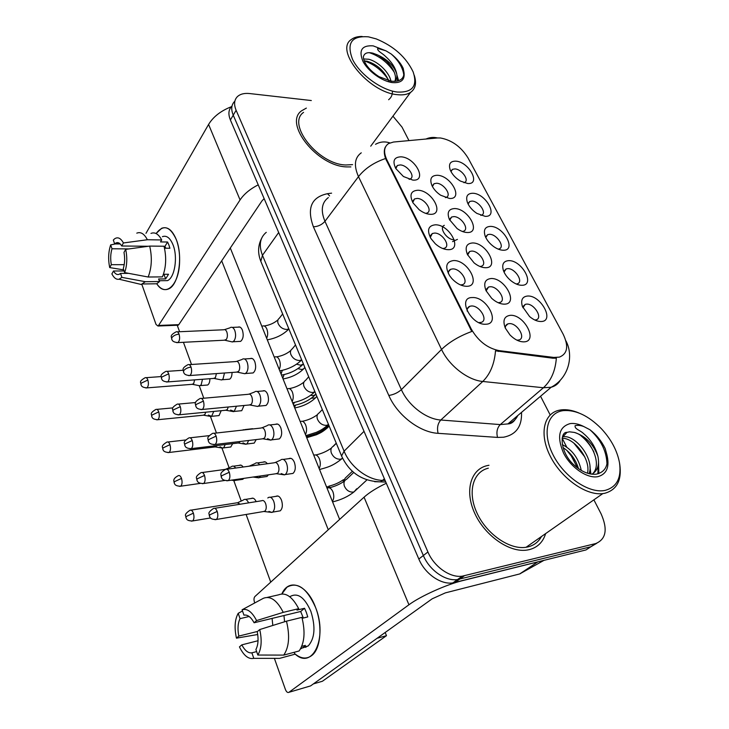 <?xml version="1.0" encoding="UTF-8"?>
<svg xmlns="http://www.w3.org/2000/svg" width="729" height="729" viewBox="0 0 729 729"><rect width="100%" height="100%" fill="white"/><g stroke="black" fill="none" stroke-linecap="round" stroke-linejoin="round"><path stroke-width="1.09" d="M466.633 286.306C461.484 286.142 456.536 283.535 451.789 278.505L449.647 275.735C444.763 266.714 446.075 261.647 453.584 260.545C468.054 259.907 481.769 286.524 466.633 286.306M460.573 284.966L462.623 284.629C469.449 282.415 460.573 268.445 452.7 268.901L450.713 269.274C449.046 270.031 448.271 271.48 448.408 273.63M448.08 249.683C443.833 249.509 439.578 247.541 435.304 243.778L430.875 238.474C426.693 230.091 428.215 225.534 435.468 224.796C449.911 224.587 463.17 250.311 448.08 249.683M442.877 248.58L444.608 248.188C450.896 245.855 442.257 232.843 434.63 233.07L432.324 233.508L430.283 237.435M430.156 214.308C426.593 214.098 422.92 212.567 419.148 209.706L412.997 202.853C409.188 194.916 410.837 190.706 417.963 190.242C432.37 190.433 445.191 215.319 430.156 214.308M425.736 213.397L427.185 212.977C432.962 210.563 424.551 198.416 417.17 198.425L414.564 198.926L412.76 202.443M412.824 180.099L403.438 176.518L395.783 168.536C392.248 160.963 393.997 157.063 401.041 156.826C415.393 157.391 427.805 181.466 412.824 180.099M409.133 179.361L410.318 178.933C415.621 176.464 407.438 165.109 400.276 164.927L397.414 165.465L395.829 168.599M485.842 324.232C470.989 325.571 456.855 297.177 472.328 297.55C486.826 296.457 501.023 324.004 485.842 324.232M478.862 322.61L481.24 322.364C488.649 320.304 479.536 305.269 471.399 305.989L469.768 306.289C467.863 307.064 466.997 308.659 467.171 311.092M504.404 304.157C500.249 304.139 496.002 302.189 491.674 298.316L486.043 290.689C483.281 283.299 484.958 279.243 491.082 278.524C504.924 277.685 518.911 304.166 504.404 304.157M498.18 302.726L499.912 302.453C506.792 300.466 497.843 286.169 490.152 286.743L488.503 287.044L486.152 290.917M485.459 267.725C481.805 267.643 478.005 266.021 474.069 262.868L467.426 254.53C464.701 247.341 466.414 243.486 472.583 242.957C486.407 242.538 499.939 268.144 485.459 267.725M480.028 266.522L481.505 266.203C487.865 264.089 479.163 250.758 471.699 251.086L469.74 251.441L467.644 254.977M467.152 232.515C463.954 232.378 460.6 231.047 457.083 228.532L449.419 219.538C446.74 212.567 448.499 208.904 454.696 208.558C468.492 208.54 481.587 233.307 467.152 232.515M462.459 231.503L463.69 231.166C469.558 228.942 461.093 216.486 453.848 216.604L451.606 217.014L449.747 220.204M449.438 198.452L440.68 195.235C436.735 192.584 433.837 189.394 431.987 185.676C429.381 178.915 431.176 175.443 437.391 175.27C451.16 175.625 463.835 199.609 449.438 198.452M445.428 197.614L446.44 197.267C451.852 194.98 443.615 183.316 436.58 183.243L434.074 183.699L432.434 186.551M524.014 341.865C519.34 341.928 514.665 339.623 509.981 334.939L505.288 328.059C502.518 320.478 504.158 316.24 510.218 315.329C524.069 314.044 538.549 341.445 524.014 341.865M516.943 340.17L518.948 339.969C526.374 338.147 517.18 322.792 509.243 323.63L507.94 323.867C506.172 324.505 505.297 325.909 505.306 328.086M521.846 285.285C518.565 285.267 515.084 283.863 511.394 281.066C507.584 278.022 504.942 274.551 503.447 270.659C501.625 264.408 503.384 261.064 508.714 260.636C521.955 260.025 535.733 285.504 521.846 285.285M516.232 283.991L517.453 283.736C523.859 281.822 515.084 268.19 507.794 268.637L506.145 268.928L504.031 272.063M503.183 250.238C500.258 250.156 497.151 248.981 493.834 246.694C489.688 243.668 486.79 240.123 485.149 236.059C483.272 229.899 485.049 226.683 490.471 226.391C503.703 226.172 517.043 250.84 503.183 250.238M498.253 249.136L499.274 248.871C505.215 246.839 496.677 234.091 489.587 234.31L487.655 234.656L485.778 237.508M485.113 216.331L476.875 213.397C472.374 210.399 469.221 206.781 467.426 202.525C465.521 196.484 467.316 193.395 472.811 193.249C486.024 193.395 498.946 217.288 485.113 216.331M480.83 215.392L481.669 215.128C487.163 213.014 478.862 201.058 471.964 201.086L469.786 201.468L468.109 204.047M467.626 183.508L460.473 181.102C455.616 178.158 452.208 174.468 450.249 170.021C448.344 164.107 450.158 161.155 455.707 161.145C468.902 161.638 481.413 184.783 467.626 183.508M463.936 182.715L464.601 182.46C469.686 180.291 461.612 169.064 454.905 168.909L452.481 169.328L451.005 171.634M541.155 321.516C537.501 321.58 533.655 319.94 529.609 316.586L522.356 306.362C520.615 300.047 522.347 296.603 527.577 296.029C540.818 294.999 555.061 321.343 541.155 321.516M534.794 320.013L536.234 319.794C543.132 318.008 534.111 303.428 526.602 304.111L525.254 304.348L522.903 307.756M454.185 239.777C446.977 240.032 438.539 227.603 444.326 225.325M437.5 137.963L440.48 137.981C451.825 140.096 461.001 146.729 467.991 157.883L563.116 334.119C568.83 346.056 567.599 353.729 559.425 357.128L553.785 357.429L499.155 350.631C487.409 348.271 478.06 340.972 471.098 328.724L386.853 159.815C383.354 152.197 383.937 146.775 388.584 143.549L393.478 142.037L437.5 137.963C433.518 137.006 429.673 137.362 425.964 139.029M518.647 340.917L518.447 340.434M306.362 108.102L301.596 110.799C283.308 123.347 317.37 166.321 346.667 166.905L350.895 166.914L346.667 166.905C317.37 166.321 283.308 123.347 301.596 110.799L306.362 108.102M488.986 465.257L486.854 465.694C470.542 469.567 464.428 491.155 474.825 513.489C484.995 535.861 509.553 552.91 527.131 550.049L529.245 549.648C537.546 547.47 543.014 542.121 545.638 533.601C543.014 542.121 537.546 547.47 529.245 549.648L527.131 550.049C509.553 552.91 484.995 535.861 474.825 513.489C464.428 491.155 470.542 469.567 486.854 465.694L488.986 465.257M311.319 100.538L249.719 93.558C244.37 92.993 240.269 94.014 237.426 96.602C234.173 99.909 233.736 104.475 236.123 110.307L233.244 115.164C230.883 109.35 231.321 104.776 234.574 101.459C231.321 104.776 230.883 109.35 233.244 115.164L423.358 555.525C429.445 570.251 445.465 581.469 457.539 579.564L590.864 546.759L596.769 543.26M560.3 380.21C558.35 383.773 555.307 386.115 551.16 387.254L543.415 387.746C551.051 380.775 555.361 370.915 556.345 358.167L552.892 358.212L495.51 350.822C494.417 363.999 490.17 374.214 482.771 381.467C467.818 380.21 449.091 365.703 441.546 349.446C449.255 342.038 459.334 336.051 471.772 331.476L385.559 158.512C383.964 153.792 383.891 149.974 385.34 147.067M236.123 110.307L427.923 551.981C434.074 566.77 450.176 578.051 462.268 576.165L595.757 543.552C606.118 539.168 607.895 529.263 601.088 513.836L593.889 499.848M577.423 467.872L569.996 453.438M566.788 447.214L562.214 438.32M550.176 414.938L540.554 396.248M408.96 140.606L402.016 127.101L392.94 116.166M540.426 538.275L540.863 536.936M231.758 106.27C228.505 109.605 228.049 114.171 230.391 119.984L418.829 559.025C424.861 573.705 440.799 584.849 452.855 582.918L586.016 549.93L590.864 546.759L457.539 579.564C445.465 581.469 429.445 570.251 423.358 555.525L233.244 115.164L230.391 119.984M248.616 502.855C247.167 499.821 245.545 498.754 243.759 499.684M240.278 504.204L237.226 502.773L191.089 510.136M268.892 511.403L271.981 512.432L272.983 511.767C274.888 509.261 275.143 505.808 273.767 501.397C272.199 497.798 270.377 496.531 268.29 497.579L267.807 497.989M263.315 511.567L265.055 511.056C266.422 509.243 266.604 506.737 265.611 503.539C264.49 500.923 263.178 499.994 261.675 500.759L214.754 508.304M281.184 473.577L284.574 474.861L285.759 474.078C287.736 471.417 288.01 467.863 286.579 463.416C285.012 459.89 283.153 458.659 281.011 459.717M275.744 473.768L277.713 473.194C279.134 471.262 279.325 468.692 278.305 465.466C277.175 462.906 275.835 462.004 274.295 462.778L226.883 469.239M232.487 480.001L234.82 480.63L236.214 479.463M235.576 467.972C234.337 466.214 233.07 465.694 231.776 466.414M226.464 469.148L225.234 469.312M219.985 446.822L222.819 448.125L223.985 447.305L225.179 444.553M214.672 446.977L215.866 446.831L216.859 445.556M208.348 415.065L211.629 416.323L213.77 411.42M203.136 415.22L204.849 414.591L205.751 412.204M198.27 385.477L199.819 385.778L201.158 384.794L202.507 379.271M191.918 384.347L193.659 383.664L194.625 379.873M255.742 476.657L258.822 477.85L260.718 475.937M259.661 464.774C258.312 462.915 256.945 462.386 255.542 463.179M250.448 466.022L248.908 466.159M242.976 442.886L246.056 444.271L247.295 443.414L248.598 440.498M237.654 443.059L238.994 442.904L240.069 441.51M245.463 429.773L243.158 429.773M457.429 239.385L452.563 241.627M230.601 410.099L234.182 411.429L236.469 406.217M225.389 410.29L227.266 409.634L228.25 407.001M267.57 438.658L270.951 440.143L272.263 439.259C274.168 436.534 274.432 433.008 273.047 428.679C271.589 425.381 269.839 424.214 267.816 425.171M262.267 438.867L264.29 438.247C265.657 436.27 265.839 433.709 264.846 430.575C263.798 428.178 262.54 427.331 261.082 428.023L213.934 433.29M156.097 233.544C163.342 224.14 170.085 226.172 176.327 239.65L177.129 241.973C179.097 248.407 179.908 255.387 179.562 262.905C178.723 285.814 165.036 297.441 156.771 283.763C160.398 289.048 164.362 290.753 168.663 288.894C178.587 285.039 183.198 256.517 176.327 239.65C172.326 230 167.451 226.2 161.683 228.259L156.097 233.544M231.284 106.753C220.823 110.854 213.26 116.749 208.585 124.44L145.982 233.316M258.23 184.829C250.056 189.021 244.005 194.051 240.069 199.928L158.539 325.453L178.796 324.651L262.003 200.849L264.144 198.625M178.796 324.651L178.213 325.207L157.965 326.018L156.042 324.46L141.809 284.283M157.965 326.018L158.539 325.453M178.213 325.207L177.466 325.234M281.859 593.944C288.675 577.769 307.182 584.275 315.575 607.467C328.004 637.966 312.313 670.698 294.744 653.713C301.022 658.879 306.791 659.408 312.048 655.289C320.869 648.336 322.646 625.418 315.575 607.467C306.873 588.057 297.314 581.314 286.916 587.237L281.859 593.944M537.291 562.05L462.541 580.63C446.558 584.458 420.241 596.322 408.942 604.769L288.921 692.313L310.609 685.898L432.197 598.801L445.346 592.877L519.704 573.933L537.847 561.831M386.315 483.263C376.811 487.774 369.393 492.412 364.063 497.178L254.886 596.559C253.865 597.807 253.728 599.685 254.476 602.19M288.921 692.313C287.618 692.933 286.451 691.985 285.413 689.488L274.523 658.761M543.843 560.419L519.704 573.933M303.565 112.366C286.388 124.112 318.263 164.389 345.746 164.982L352.581 164.626M362.149 36.459C357.638 36.414 354.039 37.416 351.351 39.484C334.201 50.155 368.819 92.455 397.05 94.642C402.709 95.317 407.192 94.57 410.509 92.428C415.503 88.847 416.76 83.152 414.282 75.333M397.287 92.045C412.468 92.747 417.753 86.058 413.17 71.971C406.099 57.163 393.778 46.137 376.2 38.892L368.5 36.851C351.506 35.53 346.239 43.129 352.672 59.66C360.172 74.759 381.568 90.214 397.287 92.045M396.767 74.076C394.052 65.874 387.618 59.477 377.485 54.894L372.783 53.135C367.835 52.023 364.801 52.962 363.662 55.951C363.133 56.634 363.352 58.375 364.327 61.181C366.842 66.767 371.726 71.925 378.962 76.654L390.972 81.147C399.702 82.003 404.039 79.087 404.003 72.408L403.201 68.326C400.777 63.213 396.776 58.438 391.218 54.01L385.96 50.839L377.704 48.396C376.884 50.994 382.698 53.39 385.422 56.343C391.719 61.929 395.501 67.843 396.767 74.076C397.214 77.046 396.585 79.488 394.899 81.375M363.616 58.958L368.637 59.24C377.914 61.345 390.307 72.991 391.108 82.386M364.19 60.844L367.252 61.263C377.631 64.635 384.948 71.533 389.222 81.958M371.954 71.36L376.747 75.205M377.485 54.894C388.548 59.988 398.326 74.249 394.772 81.384M379.353 55.896L386.16 60.954M396.849 74.814L398.626 80.709M391.218 54.01C398.708 60.735 402.909 67.77 403.802 75.105M369.257 52.661C379.454 55.996 387.819 62.566 394.343 72.362M396.786 77.383L397.788 80.965M364.154 60.844C374.068 64.143 382.196 70.503 388.53 79.926M392.384 91.089C392.567 94.715 391.318 97.586 388.63 99.718M488.321 468.182C472.948 471.791 467.225 492.102 476.994 513.052C486.562 534.038 509.607 550.003 526.092 547.269L527.942 546.914C534.029 545.401 538.54 541.939 541.474 536.508M578.744 412.906C572.438 410.263 566.606 409.251 561.23 409.871L559.316 410.199C543.734 413.261 538.968 434.019 550.249 456.154C561.312 478.324 586.025 495.829 602.801 493.606L604.678 493.305C616.934 489.888 621.955 480.229 619.759 464.327L619.668 463.744M605.088 490.398C616.798 487.172 621.609 477.951 619.504 462.751C617.181 450.522 611.057 439.095 601.161 428.479C588.421 415.694 575.855 409.734 563.462 410.609C547.297 412.368 541.784 432.753 553.038 454.805C564.046 476.894 589.105 493.907 605.088 490.398M566.998 432.361C559.799 431.604 559.644 451.524 573.395 464.437C581.077 471.49 588.576 474.752 595.894 474.224C604.897 472.392 608.587 465.968 606.947 454.951L605.17 448.526C601.543 441.063 596.477 434.812 589.943 429.746L584.002 426.647C580.876 425.372 577.915 425.043 575.135 425.663C574.297 429.062 580.421 430.31 583.546 433.573C590.7 439.523 595.484 447.096 597.908 456.281C593.278 443.861 585.423 435.906 574.334 432.415L569.477 431.823L566.998 432.361L562.378 437.245M562.496 436.853L563.262 436.744C575.719 434.675 594.8 459.58 589.068 473.668M562.287 444.599C572.229 449.665 578.562 458.277 581.286 470.424M563.034 447.642C570.442 452.326 575.609 459.334 578.525 468.665M562.132 438.32C574.087 437.555 590.982 459.27 587.492 473.212M597.908 456.281C599.657 464.665 597.68 470.633 591.975 474.205M574.334 432.415C589.57 436.197 603.785 464.792 592.085 474.214M598.518 460.956L598.846 473.568M589.934 466.697L590.9 474.05M589.943 429.746C600.906 439.715 606.583 451.142 606.965 464.027M581.077 435.851C586.216 440.052 590.481 445.419 593.871 451.953M598.135 465.658L597.871 473.859M573.86 443.123L584.831 456.955M589.633 471.572L589.825 473.841M566.962 450.522L575.792 461.667M238.064 327.148C239.777 326.446 241.226 327.439 242.402 330.137C243.86 335.285 243.267 339.031 240.625 341.363L238.784 341.464M250.211 358.604C252.024 357.821 253.564 358.868 254.831 361.748C256.307 366.86 255.742 370.587 253.136 372.938L251.204 373.084M262.695 390.981C264.627 390.115 266.267 391.218 267.634 394.289C269.129 399.364 268.591 403.082 266.03 405.452L263.998 405.643M275.553 424.324C277.585 423.367 279.344 424.524 280.811 427.805C282.323 432.844 281.822 436.553 279.307 438.922L277.193 439.177M288.793 458.669C290.944 457.612 292.812 458.833 294.388 462.341C295.919 467.335 295.455 471.034 292.985 473.422L290.807 473.741M250.749 428.925L253.072 428.916M263.187 462.15C264.591 461.357 265.976 461.885 267.324 463.726M239.285 465.403C240.579 464.683 241.855 465.193 243.103 466.952M275.981 496.349C278.077 495.301 279.909 496.567 281.485 500.14C282.952 504.987 282.533 508.55 280.246 510.829L278.25 511.166M251.314 498.481C253.109 497.561 254.74 498.618 256.189 501.643M230.3 248.015L339.641 519.413M385.185 632.471L386.479 635.688L322.428 681.241L313.37 683.911M270.741 582.125L246.11 514.464M241.226 501.042L233.818 480.693M229.106 467.745L221.99 448.189M216.458 433.008L210.481 416.578M203.792 398.225L199.281 385.832M191.508 364.482L183.435 342.302M179.589 331.731L177.229 325.243M221.689 260.836L328.269 529.764M243.732 478.379L242.83 479.308L241.099 479.554M232.669 443.66L230.774 446.995L229.106 447.196M221.206 410.691L219.046 415.576L217.442 415.74M209.897 378.716C209.879 381.914 209.132 384.01 207.656 385.012L206.107 385.131M268.372 474.834L267.033 476.465L265.101 476.748M256.216 439.587L254.202 443.104L252.334 443.332M244.042 405.497L241.746 410.682L239.941 410.864M232.022 372.455C232.041 375.845 231.248 378.078 229.635 379.18L227.913 379.308M386.479 635.688L377.075 638.276M124.222 264.663L111.327 264.682C110.307 258.995 110.526 253.692 112.002 248.771L129.051 248.917M120.23 243.978L114.663 243.914L115.957 242.967C118.034 242.046 119.966 243.058 121.734 245.992L148.342 246.265M164.089 246.429L164.918 246.438L165.838 248.224M162.412 236.67C166.631 235.157 170.185 237.927 173.083 244.971C178.031 257.209 174.696 277.84 167.47 280.629L162.95 280.683M150.967 233.408C154.958 231.84 158.53 234.018 161.701 239.95L160.526 241.919L167.579 242.01L168.873 244.926L169.921 248.261L164.517 248.215M128.632 273.348L120.531 273.402L121.898 277.366L145.326 281.704L159.56 281.531L158.621 278.97L165.638 278.897L168.536 274.259L163.451 274.295M164.034 246.238C166.64 257.446 166.112 267.661 162.439 276.883L148.16 277.011L124.65 272.6L123.265 268.618C124.805 263.643 125.042 258.23 123.985 252.398L125.689 249.373L149.691 246.083L164.034 246.238M159.56 281.531L156.726 283.781L151.632 283.854M161.701 239.95L147.376 239.741L123.429 242.957L121.734 245.992M136.788 233.152C140.715 231.567 144.242 233.763 147.376 239.741M149.691 246.083C152.279 257.401 151.769 267.707 148.16 277.011M145.326 281.704L141.207 284.465L136.232 283.28M114.663 243.914L113.314 240.051L114.571 238.839C117.761 236.679 120.713 238.055 123.429 242.957M125.689 249.373C127.429 257.811 127.083 265.547 124.65 272.6M121.898 277.366L119.073 279.216C116.367 279.754 113.97 277.986 111.874 273.904L113.496 271.015L124.076 270.96M120.531 273.402L119.438 274.186C117.278 275.161 115.3 274.104 113.496 271.015M111.327 264.682L109.705 267.579L123.702 269.876M109.705 267.579C108.047 259.433 108.366 251.869 110.662 244.908L112.002 248.771M115.401 243.923L110.662 244.908M167.579 242.01L164.918 246.438M163.952 274.286L165.638 278.897M257.528 631.442L238.811 636.089C237.444 628.927 237.854 623.113 240.051 618.657L249.136 616.497M244.224 615.085L243.951 615.158C247.514 614.456 250.904 616.989 254.102 622.766L300.676 611.485L303.337 618.01M290.005 596.604C297.614 592.285 304.567 597.188 310.855 611.33C315.73 626.876 314.855 638.422 308.212 645.949L302.699 647.908M267.324 597.397L278.615 594.828C285.713 592.094 292.402 596.705 298.68 608.66L296.967 610.091L304.549 608.268L306.344 612.433L307.775 616.916L302.161 618.301M300.567 648.819L303.72 647.152L305.378 645.384L301.751 646.35M305.916 647.352L304.968 646.814M301.915 617.372C305.46 631.87 304.531 643.069 299.118 650.961L283.754 655.098L257.838 655.043L255.906 649.493C258.221 645.028 258.658 639.087 257.237 631.688L259.752 629.546L286.47 621.181L301.915 617.372M256.635 651.589L251.879 652.838L253.792 658.351L279.608 658.369L294.926 654.223L294.224 652.282M294.926 654.223L292.93 654.76M298.68 608.66L283.253 612.36L256.59 620.589L254.102 622.766M243.951 615.158L242.083 609.79L263.379 598.29C270.404 595.566 277.029 600.249 283.253 612.36M286.47 621.181C290.005 635.843 289.094 647.152 283.754 655.098M279.608 658.369L273.193 658.369M242.083 609.79C247.195 608.205 252.034 611.804 256.59 620.589M259.752 629.546C262.112 640.399 261.474 648.901 257.838 655.043M253.792 658.351C248.553 659.49 243.768 655.672 239.44 646.896L241.818 644.864L258.039 640.727M251.879 652.838C248.252 653.302 244.898 650.642 241.818 644.864M284.574 621.773L283.973 615.531M272.81 625.455L272.09 618.411M238.811 636.089L236.451 638.157L257.729 634.503M236.451 638.157C234.209 627.742 234.793 619.459 238.201 613.308L240.051 618.657M242.493 610.984L238.201 613.308M304.549 608.268L300.676 611.485M300.968 648.081L301.177 648.655M219.885 379.618L221.616 379.964L223.047 378.925L224.486 373.011M213.479 378.442L215.383 377.74L216.413 373.594M255.679 406.071L257.738 406.454L259.169 405.461C261.009 402.681 261.264 399.191 259.916 394.972C258.558 391.892 256.918 390.78 255.004 391.646M249.2 405.005L251.259 404.331C252.58 402.317 252.753 399.784 251.787 396.731C250.812 394.48 249.637 393.678 248.261 394.307L201.368 398.444M242.967 373.339L244.917 373.74L246.448 372.656C248.234 369.831 248.471 366.359 247.167 362.258C245.901 359.37 244.37 358.313 242.566 359.096M236.533 372.127L238.611 371.407C239.887 369.357 240.051 366.842 239.121 363.871C238.21 361.766 237.107 361.001 235.804 361.566L189.175 364.637M230.637 341.555L232.469 341.974L234.1 340.789C235.832 337.919 236.059 334.483 234.784 330.483C233.608 327.777 232.168 326.774 230.473 327.476M224.231 340.215L226.327 339.432C227.557 337.354 227.721 334.857 226.81 331.959C225.963 329.991 224.933 329.262 223.703 329.772L177.338 331.832M553.785 357.429L552.892 358.212M499.155 350.631L498.281 351.451M471.098 328.724L470.524 329.298M386.853 159.815L386.37 160.444M521.517 412.377C522.064 426.419 516.086 434.703 503.593 437.218L497.543 437.409L438.093 433.327C419.795 432.452 397.314 415.238 388.812 395.455L313.397 226.801C306.636 208.139 311.347 197.103 327.531 193.686L331.595 193.158M385.559 158.512C373.977 162.439 364.956 168.472 358.486 176.628L441.546 349.446L401.378 389.641C408.276 405.424 426.183 419.175 440.817 420.013L482.771 381.467L543.415 387.746L500.267 424.588L507.922 423.904C512.514 422.519 515.804 419.731 517.8 415.539M375.535 144.306C380.055 141.718 384.821 141.253 389.833 142.911M328.351 197.559C321.644 202.626 320.514 210.553 324.961 221.315L358.486 176.628C353.647 165.629 354.567 157.692 361.265 152.826M595.757 543.552L590.864 546.759M427.923 551.981L418.829 559.025M464.327 575.782L454.896 582.535M438.093 433.327C436.844 427.914 437.755 423.476 440.817 420.013L500.267 424.588C497.114 427.914 496.203 432.188 497.543 437.409M313.397 226.801C318.09 226.573 321.945 224.751 324.961 221.315L401.378 389.641C397.852 392.767 393.66 394.708 388.812 395.455M327.531 193.686L329.572 195.891M266.267 232.332C259.925 237.599 258.658 245.263 262.458 255.314L278.688 232.496M261.292 262.467L260.809 261.31L262.458 255.314L344.097 451.169C350.385 466.897 367.826 480.11 382.534 480.384L384.365 478.716M385.796 482.051L380.392 481.851L382.534 480.384L385.122 480.484M341.928 456.828L341.573 455.989L344.097 451.169L364.026 431.331M261.565 238.419C257.902 245.609 257.656 253.236 260.809 261.31L341.573 455.989C349.401 472.684 362.34 481.304 380.392 481.851L374.615 481.687M191.39 521.144L192.62 520.943C185.795 520.971 186.542 518.119 185.868 517.444L186.305 516.442L193.385 513.18C192.374 510.582 191.198 509.635 189.868 510.336C182.651 515.248 186.56 515.959 185.868 517.444L185.941 517.663M210.581 517.945L192.62 520.943C194.105 519.34 194.361 516.752 193.385 513.18M342.803 482.234L345.245 478.115L352.371 471.28M330.784 487.428L326.419 486.598M215 519.695L216.385 519.467C209.405 519.613 210.052 516.661 209.341 515.913L209.834 514.829L217.196 511.439C216.094 508.733 214.827 507.758 213.387 508.532C209.77 511.084 208.33 512.888 209.05 513.945L209.423 516.132M356.681 488.776L354.094 491.82L353.118 492.093C349.191 492.248 346.266 490.225 344.352 486.033C343.405 482.78 344.152 480.529 346.585 479.272L353.72 472.456M332.369 501.379C334.055 498.846 334.228 495.647 332.898 491.774L332.725 491.364C331.112 488.23 329.28 487.163 327.239 488.175L327.066 488.202M264.736 511.33L216.385 519.467C217.953 517.781 218.226 515.111 217.196 511.439M226.81 480.812L228.332 480.602C221.388 480.73 221.88 477.677 221.215 476.976L221.734 475.745L229.261 472.264C228.15 469.604 226.856 468.665 225.379 469.449C218.955 473.476 221.261 474.287 221.215 476.976L221.315 477.24M342.63 458.35L340.434 459.243C336.315 459.316 333.271 457.201 331.303 452.9C330.365 449.693 331.084 447.451 333.481 446.166L336.306 443.296M319.138 468.537C320.605 465.785 320.696 462.569 319.402 458.887L319.22 458.468C317.644 455.379 315.839 454.313 313.789 455.261M277.312 473.549L228.332 480.602C230.027 478.825 230.337 476.046 229.261 472.264M179.489 486.371L180.683 486.207C174.049 486.134 174.732 483.291 174.122 482.707L174.532 481.65L181.503 478.415C180.564 475.982 179.452 475.089 178.186 475.727C171.816 479.126 174.349 481.35 174.122 482.707L174.204 482.935M200.311 483.391L180.683 486.207C182.186 484.612 182.469 482.015 181.503 478.415M167.943 452.618L169.092 452.481C162.558 452.253 163.296 449.483 162.722 448.973L163.096 447.87L169.966 444.672C169.092 442.385 168.044 441.537 166.841 442.12C159.596 446.567 163.387 447.442 162.722 448.973L162.804 449.219M329.134 426.018L327.476 427.805L325.553 428.297M306.517 437.209L306.964 436.607M215.866 446.831L169.092 452.481C170.622 450.887 170.914 448.289 169.966 444.672M156.735 419.822L157.838 419.713C151.386 419.321 152.233 416.724 151.641 416.204L151.996 415.056L158.758 411.894C157.938 409.744 156.963 408.942 155.824 409.47C148.534 413.771 152.315 414.619 151.641 416.204L151.732 416.469M316.842 396.385L315.402 397.952L311.301 398.244M294.489 407.347L295.591 405.133M204.284 415.111L157.838 419.713C159.387 418.136 159.697 415.521 158.758 411.894M145.846 387.965L146.903 387.883C140.551 387.354 141.444 384.821 140.879 384.365L141.207 383.172L147.869 380.037C147.103 378.023 146.183 377.257 145.107 377.74C137.781 381.896 141.544 382.725 140.879 384.365L140.97 384.639M304.868 367.507L303.628 368.874L301.66 369.494L297.924 368.619M282.77 378.26L284.11 374.597M193.021 384.256L146.903 387.883C148.47 386.297 148.798 383.691 147.869 380.037M202.298 483.691L203.646 483.509C196.866 483.527 197.45 480.584 196.821 479.946L197.277 478.807L204.521 475.454C203.5 472.911 202.307 471.991 200.94 472.702C193.604 477.449 197.468 478.388 196.821 479.946L196.912 480.192M224.742 480.475L203.646 483.509C205.241 481.823 205.532 479.144 204.521 475.454M189.996 448.772L191.29 448.627C184.61 448.481 185.266 445.61 184.665 445.054L185.102 443.861L192.219 440.544C191.271 438.165 190.151 437.3 188.857 437.938C181.475 442.521 185.312 443.451 184.665 445.054L184.765 445.319M328.925 425.499L325.644 426.921M238.994 442.904L191.29 448.627C192.912 446.95 193.221 444.262 192.219 440.544M178.058 414.892L179.298 414.774C172.718 414.446 173.493 411.757 172.882 411.202L173.274 409.953L180.291 406.682C179.407 404.449 178.35 403.62 177.129 404.203C169.702 408.604 173.529 409.58 172.882 411.202L172.983 411.484M315.994 394.343L313.242 395.637L310.627 395.309M293.386 404.604L294.334 402.444M226.673 410.163L179.298 414.774C180.947 413.106 181.284 410.409 180.291 406.682M213.67 444.654L215.128 444.48C208.385 444.462 208.877 441.528 208.239 440.845L208.722 439.56L216.121 436.115C215.101 433.637 213.879 432.744 212.485 433.454C208.758 435.842 207.246 437.619 207.938 438.776L208.348 441.136M328.551 424.597L326.419 425.362C322.327 425.353 319.32 423.257 317.407 419.075C316.532 416.141 317.17 414.045 319.32 412.778L322.309 409.552M305.442 434.539C306.863 431.759 306.936 428.579 305.679 424.989L305.506 424.588C304.02 421.663 302.298 420.66 300.348 421.59L300.23 421.599M263.78 438.685L215.128 444.48C216.85 442.713 217.187 439.924 216.121 436.115M240.069 199.928L208.585 124.44M408.942 604.769L364.063 497.178M537.665 561.95L520.251 573.714M385.96 50.839L373.202 45.872C361.948 45.098 358.504 50.192 362.869 61.154C367.872 71.114 381.914 81.284 392.357 82.587C401.132 83.27 405.014 79.88 404.003 72.408M584.002 426.647C579.017 424.078 574.425 423.057 570.224 423.576C558.879 426.829 556.655 436.671 563.553 453.101C570.88 467.635 587.273 478.816 597.917 476.657C606.747 474.16 609.754 466.924 606.947 454.951M166.485 382.005L167.67 381.914C161.282 381.495 161.984 378.807 161.428 378.333L161.802 377.039L168.709 373.795C167.889 371.708 166.895 370.924 165.738 371.453C158.275 375.69 162.075 376.647 161.428 378.333L161.546 378.633M303.428 364.035L300.676 365.229L296.557 364.199M281.093 374.095L282.278 370.368M214.718 378.351L167.67 381.914C169.338 380.256 169.684 377.549 168.709 373.795M200.931 409.607L202.334 409.47C195.691 409.279 196.256 406.418 195.654 405.825L196.11 404.486L203.391 401.087C202.434 398.763 201.304 397.925 199.974 398.563C192.502 402.973 196.219 404.212 195.654 405.825L195.773 406.135M314.928 391.774L312.805 392.475C308.741 392.375 305.779 390.297 303.911 386.233C303.1 383.554 303.656 381.595 305.588 380.356L308.713 376.775M292.147 401.524C293.514 398.717 293.587 395.565 292.365 392.074L292.192 391.683C290.816 388.958 289.203 388.01 287.354 388.839L287.044 388.867M250.648 404.859L202.334 409.47C204.084 407.711 204.439 404.914 203.391 401.087M188.592 375.617L189.923 375.526C183.398 375.171 184.027 372.382 183.462 371.872L183.881 370.469C185.494 368.619 187.882 367.498 191.044 367.106C190.16 364.937 189.093 364.145 187.845 364.719C180.355 368.865 184.009 370.241 183.462 371.872L183.58 372.2M279.79 370.851C288.711 369.156 296.01 365.502 301.697 359.898L299.583 360.518C295.546 360.345 292.621 358.285 290.798 354.33C290.051 351.87 290.534 350.048 292.265 348.854L295.5 344.926M279.225 369.457C280.547 366.623 280.61 363.507 279.426 360.108L279.262 359.725C277.977 357.174 276.464 356.271 274.724 357.028L274.232 357.055M237.909 372.027L189.923 375.526C191.7 373.767 192.073 370.961 191.044 367.106M176.628 342.648L177.894 342.584C171.479 342.074 172.162 339.359 171.625 338.921L172.017 337.472C173.584 335.586 175.926 334.474 179.061 334.146C178.24 332.114 177.247 331.358 176.072 331.886C168.499 335.932 172.199 337.172 171.625 338.921L171.752 339.267M288.848 328.907L286.743 329.462C282.724 329.216 279.827 327.175 278.059 323.33C277.366 321.079 277.785 319.375 279.325 318.218L282.652 313.962M266.668 338.283C267.944 335.431 268.008 332.351 266.85 329.034L266.696 328.67C265.502 326.282 264.08 325.426 262.449 326.1L261.766 326.127M225.543 340.142L177.894 342.584C179.689 340.835 180.081 338.028 179.061 334.146M448.617 271.543L450.713 269.274M430.465 235.631L432.324 233.508M412.933 200.903L414.564 198.926M395.984 167.305L397.414 165.465M467.407 308.695L469.768 306.289M486.416 289.167L488.503 287.044M467.872 253.455L469.74 251.441M449.948 218.91L451.606 217.014M432.607 185.467L434.074 183.699M505.607 326.091L507.94 323.867M504.277 270.823L506.145 268.928M485.988 236.451L487.655 234.656M468.291 203.163L469.786 201.468M451.16 170.914L452.481 169.328M523.185 306.326L525.254 304.348M516.925 416.277C514.701 421.316 511.703 423.859 507.922 423.904L551.16 387.254C568.775 378.041 574.015 355.688 565.841 340.725M462.268 576.165L452.855 582.918M238.073 502.509L243.295 500.076M328.761 486.188C334.292 484.867 339.195 482.698 343.459 479.691M253.091 498.199L245.527 499.401M366.887 479.937L354.094 491.82C348.289 496.504 341.126 499.866 332.588 501.907M329.18 487.819C334.957 486.425 340.097 484.156 344.589 481.012M280.246 510.829L272.546 512.132M277.977 496.03L270.277 497.26M264.345 511.539L271.981 512.432M342.502 458.085L341.682 458.896C332.497 466.287 327.157 467.371 319.53 469.503M315.812 454.969C321.726 453.638 326.938 451.333 331.449 448.043M292.985 473.422L285.194 474.552M275.343 462.468L280.437 460.199M290.971 458.377L283.18 459.425M276.865 473.768L284.574 474.861M242.83 479.308L235.312 480.393M226.054 469.075L231.312 466.788M241.007 465.166L233.49 466.186M231.366 480.165L234.82 480.63M329.144 426.046L327.476 427.805C321.671 432.689 320.104 432.944 316.495 434.73L306.718 437.701M230.774 446.995L223.302 447.907M215.52 446.986L222.819 448.125M167.989 441.993L185.585 439.988M316.833 396.357L315.402 397.952C309.916 403.046 303.027 406.372 294.726 407.93M219.046 415.576L211.629 416.323M203.947 415.257L211.155 416.523M156.917 409.37L172.882 407.894M304.84 367.452L303.628 368.874C298.225 374.132 291.363 377.485 283.043 378.943M207.656 385.012L200.275 385.595M192.702 384.393L199.819 385.778M146.155 377.668L161.173 376.583M267.033 476.465L259.378 477.577M249.837 465.886L255.032 463.598M336.242 443.15L333.062 446.376M265.119 461.885L257.465 462.924M253.027 477.039L258.822 477.85M202.261 472.52L225.543 469.339M328.825 425.271L327.722 426.438C321.853 431.395 320.149 431.75 316.459 433.582L306.326 436.726M254.202 443.104L246.593 444.025M252.617 428.716L245.008 429.572M238.611 443.077L246.056 444.271M190.141 437.792L209.077 435.66M315.912 394.134L315.056 395.091C309.433 400.339 302.335 403.802 293.741 405.488M241.746 410.682L234.182 411.429M226.309 410.327L233.663 411.657M178.359 404.094L195.591 402.536M328.469 424.406L327.986 424.925C321.981 430.019 320.14 430.447 316.377 432.324L305.888 435.65M302.362 421.307C308.157 420.114 313.206 417.881 317.498 414.601M279.307 438.922L271.562 439.86M262.103 427.759L267.251 425.627M277.658 424.087L269.912 424.943M263.351 438.885L270.951 440.143M370.733 146.174L410.509 92.428M526.092 547.269L602.801 493.606M115.957 242.967L118.909 242.994M159.259 280.72L167.47 280.629M142.538 283.973L156.726 283.781M119.073 279.216L141.207 284.465M303.72 647.152L308.212 645.949M303.355 363.853L302.708 364.609C297.177 370.031 290.106 373.53 281.494 375.098M229.635 379.18L222.126 379.754M214.353 378.497L221.616 379.964M166.914 371.371L183.179 370.25M314.892 391.673L314.664 391.938C308.896 397.351 301.56 400.968 292.648 402.782M289.295 388.621C294.981 387.546 299.865 385.377 303.957 382.096M266.03 405.452L258.33 406.19M249.245 394.07L254.457 392.065M264.718 390.808L257.018 391.473M250.229 405.051L257.738 406.454M276.583 356.864C282.169 355.898 286.907 353.784 290.807 350.512M253.136 372.938L245.491 373.512M236.761 361.365L242.019 359.488M252.143 358.477L244.488 358.969M237.508 372.2L244.917 373.74M264.217 325.981C269.712 325.125 274.323 323.056 278.041 319.794M240.625 341.363L233.025 341.764M224.623 329.608L229.945 327.831M267.288 339.832C276.081 338.283 283.28 334.666 288.884 328.979M239.914 327.066L232.305 327.394M225.152 340.297L232.469 341.974"/></g></svg>
